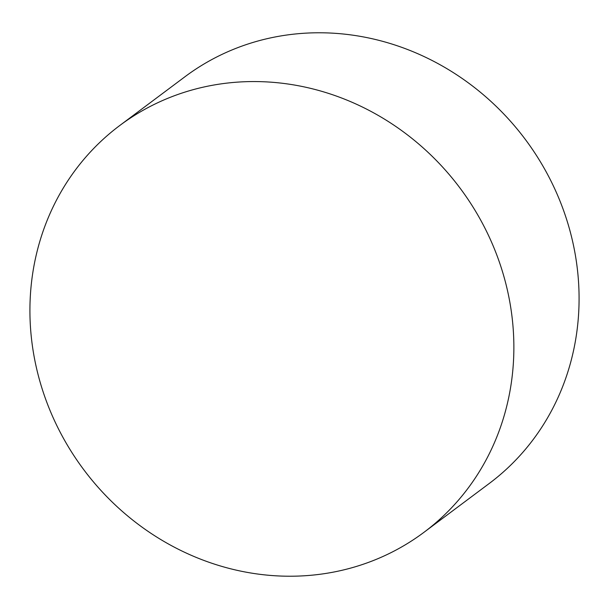 <?xml version="1.0" encoding="UTF-8"?>
<svg xmlns="http://www.w3.org/2000/svg" width="609" height="609" viewBox="0 0 609 609"><rect width="100%" height="100%" fill="white"/><g stroke="black" fill="none" stroke-linecap="round" stroke-linejoin="round"><path stroke-width="0.91" d="M47.631 404.46A253.983 234.983 53.2 0 1 119.752 125.523A253.983 234.983 53.2 0 1 496.16 253.329A253.983 234.983 53.2 0 1 424.039 532.258A253.983 234.983 53.2 0 1 47.631 404.46M119.752 125.523L184.961 76.742A253.983 234.983 53.2 0 1 561.369 204.54A253.983 234.983 53.2 0 1 489.248 483.477L424.039 532.258"/></g></svg>
